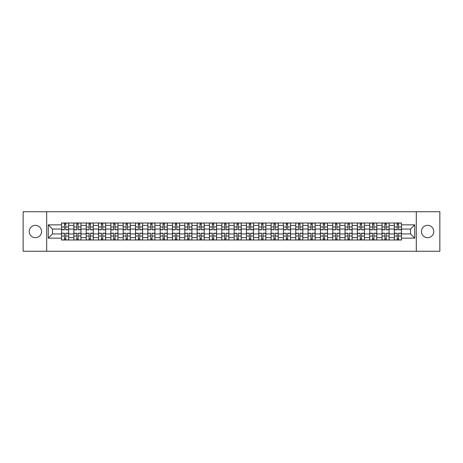 <?xml version="1.0" encoding="UTF-8"?>
<svg xmlns="http://www.w3.org/2000/svg" width="463" height="463" viewBox="0 0 463 463"><rect width="100%" height="100%" fill="white"/><g stroke="black" fill="none" stroke-linecap="round" stroke-linejoin="round"><path stroke-width="0.69" d="M427.604 225.336A6.164 6.164 0 0 0 421.44 231.5A6.164 6.164 0 0 0 427.604 237.664A6.164 6.164 0 0 0 433.767 231.5A6.164 6.164 0 0 0 427.604 225.336M35.396 225.336A6.164 6.164 0 0 0 29.233 231.5A6.164 6.164 0 0 0 35.396 237.664A6.164 6.164 0 0 0 41.56 231.5A6.164 6.164 0 0 0 35.396 225.336M416.306 251.253L439.85 251.253L439.85 211.747L23.15 211.747L23.15 251.253L416.306 251.253L416.306 211.747M73.877 239.996L73.877 225.417L68.657 225.417L68.657 239.996M68.657 225.417L68.657 223.004M73.877 225.417L73.877 223.004M80.984 223.004L80.984 239.996M86.199 239.996L86.199 223.004M93.312 223.004L93.312 239.996M98.526 239.996L98.526 223.004M105.639 223.004L105.639 239.996M110.854 239.996L110.854 223.004M117.961 223.004L117.961 239.996M123.175 239.996L123.175 223.004M130.288 223.004L130.288 239.996M135.503 239.996L135.503 223.004M142.616 223.004L142.616 239.996M147.83 239.996L147.83 223.004M154.937 223.004L154.937 239.996M160.152 239.996L160.152 223.004M167.265 223.004L167.265 239.996M172.479 239.996L172.479 223.004M179.592 223.004L179.592 239.996M184.806 239.996L184.806 223.004M191.913 223.004L191.913 239.996M197.128 239.996L197.128 223.004M204.241 223.004L204.241 239.996M209.455 239.996L209.455 223.004M216.568 223.004L216.568 239.996M221.783 239.996L221.783 223.004M228.89 223.004L228.89 239.996M234.11 239.996L234.11 223.004M241.217 223.004L241.217 239.996M246.432 239.996L246.432 223.004M253.545 223.004L253.545 239.996M258.759 239.996L258.759 223.004M265.872 223.004L265.872 239.996M271.087 239.996L271.087 223.004M278.194 223.004L278.194 239.996M283.408 239.996L283.408 223.004M290.521 223.004L290.521 239.996M295.735 239.996L295.735 223.004M302.848 223.004L302.848 239.996M308.063 239.996L308.063 223.004M315.17 223.004L315.17 239.996M320.384 239.996L320.384 223.004M327.497 223.004L327.497 239.996M332.712 239.996L332.712 223.004M339.825 223.004L339.825 239.996M345.039 239.996L345.039 223.004M352.146 223.004L352.146 239.996M357.361 239.996L357.361 223.004M364.474 223.004L364.474 239.996M369.688 239.996L369.688 223.004M376.801 223.004L376.801 239.996M382.016 239.996L382.016 223.004M389.123 223.004L389.123 239.996M394.343 239.996L394.343 223.004M394.343 233.948L389.123 233.948M382.016 233.948L376.801 233.948M369.688 233.948L364.474 233.948M357.361 233.948L352.146 233.948M345.039 233.948L339.825 233.948M332.712 233.948L327.497 233.948M320.384 233.948L315.17 233.948M308.063 233.948L302.848 233.948M295.735 233.948L290.521 233.948M283.408 233.948L278.194 233.948M271.087 233.948L265.872 233.948M258.759 233.948L253.545 233.948M246.432 233.948L241.217 233.948M234.11 233.948L228.89 233.948M221.783 233.948L216.568 233.948M209.455 233.948L204.241 233.948M197.128 233.948L191.913 233.948M184.806 233.948L179.592 233.948M172.479 233.948L167.265 233.948M160.152 233.948L154.937 233.948M147.83 233.948L142.616 233.948M135.503 233.948L130.288 233.948M123.175 233.948L117.961 233.948M110.854 233.948L105.639 233.948M98.526 233.948L93.312 233.948M86.199 233.948L80.984 233.948M73.877 233.948L68.657 233.948M394.343 229.052L389.123 229.052M382.016 229.052L376.801 229.052M369.688 229.052L364.474 229.052M357.361 229.052L352.146 229.052M345.039 229.052L339.825 229.052M332.712 229.052L327.497 229.052M320.384 229.052L315.17 229.052M308.063 229.052L302.848 229.052M295.735 229.052L290.521 229.052M283.408 229.052L278.194 229.052M271.087 229.052L265.872 229.052M258.759 229.052L253.545 229.052M246.432 229.052L241.217 229.052M234.11 229.052L228.89 229.052M221.783 229.052L216.568 229.052M209.455 229.052L204.241 229.052M197.128 229.052L191.913 229.052M184.806 229.052L179.592 229.052M172.479 229.052L167.265 229.052M160.152 229.052L154.937 229.052M147.83 229.052L142.616 229.052M135.503 229.052L130.288 229.052M123.175 229.052L117.961 229.052M110.854 229.052L105.639 229.052M98.526 229.052L93.312 229.052M86.199 229.052L80.984 229.052M73.877 229.052L68.657 229.052M52.464 233.948L61.55 233.948L61.55 229.052L52.464 229.052L52.464 233.948L48.274 238.138L48.274 224.862L61.55 224.862L61.55 229.052M401.45 229.052L401.45 233.948L410.536 233.948L410.536 229.052L401.45 229.052L401.45 223.004L61.55 223.004L61.55 224.862M401.45 224.862L414.726 224.862L414.726 238.138L401.45 238.138L401.45 233.948M61.55 233.948L61.55 239.996L401.45 239.996L401.45 238.138M61.55 238.138L48.274 238.138M46.694 251.253L46.694 211.747M65.775 238.81L64.432 238.81M64.432 224.19L65.775 224.19M78.102 238.81L76.76 238.81M76.76 224.19L78.102 224.19M90.43 238.81L89.081 238.81M89.081 224.19L90.43 224.19M102.751 238.81L101.409 238.81M101.409 224.19L102.751 224.19M115.079 238.81L113.736 238.81M113.736 224.19L115.079 224.19M127.406 238.81L126.063 238.81M126.063 224.19L127.406 224.19M139.728 238.81L138.385 238.81M138.385 224.19L139.728 224.19M152.055 238.81L150.712 238.81M150.712 224.19L152.055 224.19M164.382 238.81L163.04 238.81M163.04 224.19L164.382 224.19M176.704 238.81L175.361 238.81M175.361 224.19L176.704 224.19M189.031 238.81L187.689 238.81M187.689 224.19L189.031 224.19M201.359 238.81L200.016 238.81M200.016 224.19L201.359 224.19M213.686 238.81L212.338 238.81M212.338 224.19L213.686 224.19M226.008 238.81L224.665 238.81M224.665 224.19L226.008 224.19M238.335 238.81L236.992 238.81M236.992 224.19L238.335 224.19M250.662 238.81L249.314 238.81M249.314 224.19L250.662 224.19M262.984 238.81L261.641 238.81M261.641 224.19L262.984 224.19M275.311 238.81L273.969 238.81M273.969 224.19L275.311 224.19M287.639 238.81L286.296 238.81M286.296 224.19L287.639 224.19M299.96 238.81L298.618 238.81M298.618 224.19L299.96 224.19M312.288 238.81L310.945 238.81M310.945 224.19L312.288 224.19M324.615 238.81L323.272 238.81M323.272 224.19L324.615 224.19M336.937 238.81L335.594 238.81M335.594 224.19L336.937 224.19M349.264 238.81L347.921 238.81M347.921 224.19L349.264 224.19M361.591 238.81L360.249 238.81M360.249 224.19L361.591 224.19M373.919 238.81L372.57 238.81M372.57 224.19L373.919 224.19M386.24 238.81L384.898 238.81M384.898 224.19L386.24 224.19M398.568 238.81L397.225 238.81M397.225 224.19L398.568 224.19M48.274 224.862L52.464 229.052M410.536 233.948L414.726 238.138M410.536 229.052L414.726 224.862M65.775 229.798L65.775 223.085L68.622 223.085L68.622 229.798L65.775 229.798M64.432 224.115L65.775 224.115M64.432 223.085L61.591 223.085L61.591 229.798L64.432 229.798L64.432 223.085L65.775 223.085M64.432 233.202L64.432 239.915L61.591 239.915L61.591 233.202L64.432 233.202M65.775 238.885L64.432 238.885M65.775 239.915L68.622 239.915L68.622 233.202L65.775 233.202L65.775 239.915L64.432 239.915M78.102 229.798L78.102 223.085L80.944 223.085L80.944 229.798L78.102 229.798M76.76 224.115L78.102 224.115M76.76 223.085L73.912 223.085L73.912 229.798L76.76 229.798L76.76 223.085L78.102 223.085M90.43 229.798L90.43 223.085L93.271 223.085L93.271 229.798L90.43 229.798M89.081 224.115L90.43 224.115M89.081 223.085L86.24 223.085L86.24 229.798L89.081 229.798L89.081 223.085L90.43 223.085M102.751 229.798L102.751 223.085L105.599 223.085L105.599 229.798L102.751 229.798M101.409 224.115L102.751 224.115M101.409 223.085L98.567 223.085L98.567 229.798L101.409 229.798L101.409 223.085L102.751 223.085M76.76 233.202L76.76 239.915L73.912 239.915L73.912 233.202L76.76 233.202M78.102 238.885L76.76 238.885M78.102 239.915L80.944 239.915L80.944 233.202L78.102 233.202L78.102 239.915L76.76 239.915M89.081 233.202L89.081 239.915L86.24 239.915L86.24 233.202L89.081 233.202M90.43 238.885L89.081 238.885M90.43 239.915L93.271 239.915L93.271 233.202L90.43 233.202L90.43 239.915L89.081 239.915M101.409 233.202L101.409 239.915L98.567 239.915L98.567 233.202L101.409 233.202M102.751 238.885L101.409 238.885M102.751 239.915L105.599 239.915L105.599 233.202L102.751 233.202L102.751 239.915L101.409 239.915M115.079 229.798L115.079 223.085L117.92 223.085L117.92 229.798L115.079 229.798M113.736 224.115L115.079 224.115M113.736 223.085L110.888 223.085L110.888 229.798L113.736 229.798L113.736 223.085L115.079 223.085M127.406 229.798L127.406 223.085L130.248 223.085L130.248 229.798L127.406 229.798M126.063 224.115L127.406 224.115M126.063 223.085L123.216 223.085L123.216 229.798L126.063 229.798L126.063 223.085L127.406 223.085M113.736 233.202L113.736 239.915L110.888 239.915L110.888 233.202L113.736 233.202M115.079 238.885L113.736 238.885M115.079 239.915L117.92 239.915L117.92 233.202L115.079 233.202L115.079 239.915L113.736 239.915M126.063 233.202L126.063 239.915L123.216 239.915L123.216 233.202L126.063 233.202M127.406 238.885L126.063 238.885M127.406 239.915L130.248 239.915L130.248 233.202L127.406 233.202L127.406 239.915L126.063 239.915M139.728 229.798L139.728 223.085L142.575 223.085L142.575 229.798L139.728 229.798M138.385 224.115L139.728 224.115M138.385 223.085L135.543 223.085L135.543 229.798L138.385 229.798L138.385 223.085L139.728 223.085M152.055 229.798L152.055 223.085L154.902 223.085L154.902 229.798L152.055 229.798M150.712 224.115L152.055 224.115M150.712 223.085L147.865 223.085L147.865 229.798L150.712 229.798L150.712 223.085L152.055 223.085M164.382 229.798L164.382 223.085L167.224 223.085L167.224 229.798L164.382 229.798M163.04 224.115L164.382 224.115M163.04 223.085L160.192 223.085L160.192 229.798L163.04 229.798L163.04 223.085L164.382 223.085M176.704 229.798L176.704 223.085L179.551 223.085L179.551 229.798L176.704 229.798M175.361 224.115L176.704 224.115M175.361 223.085L172.52 223.085L172.52 229.798L175.361 229.798L175.361 223.085L176.704 223.085M189.031 229.798L189.031 223.085L191.879 223.085L191.879 229.798L189.031 229.798M187.689 224.115L189.031 224.115M187.689 223.085L184.847 223.085L184.847 229.798L187.689 229.798L187.689 223.085L189.031 223.085M201.359 229.798L201.359 223.085L204.2 223.085L204.2 229.798L201.359 229.798M200.016 224.115L201.359 224.115M200.016 223.085L197.169 223.085L197.169 229.798L200.016 229.798L200.016 223.085L201.359 223.085M213.686 229.798L213.686 223.085L216.528 223.085L216.528 229.798L213.686 229.798M212.338 224.115L213.686 224.115M212.338 223.085L209.496 223.085L209.496 229.798L212.338 229.798L212.338 223.085L213.686 223.085M226.008 229.798L226.008 223.085L228.855 223.085L228.855 229.798L226.008 229.798M224.665 224.115L226.008 224.115M224.665 223.085L221.823 223.085L221.823 229.798L224.665 229.798L224.665 223.085L226.008 223.085M138.385 233.202L138.385 239.915L135.543 239.915L135.543 233.202L138.385 233.202M139.728 238.885L138.385 238.885M139.728 239.915L142.575 239.915L142.575 233.202L139.728 233.202L139.728 239.915L138.385 239.915M150.712 233.202L150.712 239.915L147.865 239.915L147.865 233.202L150.712 233.202M152.055 238.885L150.712 238.885M152.055 239.915L154.902 239.915L154.902 233.202L152.055 233.202L152.055 239.915L150.712 239.915M163.04 233.202L163.04 239.915L160.192 239.915L160.192 233.202L163.04 233.202M164.382 238.885L163.04 238.885M164.382 239.915L167.224 239.915L167.224 233.202L164.382 233.202L164.382 239.915L163.04 239.915M175.361 233.202L175.361 239.915L172.52 239.915L172.52 233.202L175.361 233.202M176.704 238.885L175.361 238.885M176.704 239.915L179.551 239.915L179.551 233.202L176.704 233.202L176.704 239.915L175.361 239.915M187.689 233.202L187.689 239.915L184.847 239.915L184.847 233.202L187.689 233.202M189.031 238.885L187.689 238.885M189.031 239.915L191.879 239.915L191.879 233.202L189.031 233.202L189.031 239.915L187.689 239.915M200.016 233.202L200.016 239.915L197.169 239.915L197.169 233.202L200.016 233.202M201.359 238.885L200.016 238.885M201.359 239.915L204.2 239.915L204.2 233.202L201.359 233.202L201.359 239.915L200.016 239.915M212.338 233.202L212.338 239.915L209.496 239.915L209.496 233.202L212.338 233.202M213.686 238.885L212.338 238.885M213.686 239.915L216.528 239.915L216.528 233.202L213.686 233.202L213.686 239.915L212.338 239.915M224.665 233.202L224.665 239.915L221.823 239.915L221.823 233.202L224.665 233.202M226.008 238.885L224.665 238.885M226.008 239.915L228.855 239.915L228.855 233.202L226.008 233.202L226.008 239.915L224.665 239.915M238.335 229.798L238.335 223.085L241.177 223.085L241.177 229.798L238.335 229.798M236.992 224.115L238.335 224.115M236.992 223.085L234.145 223.085L234.145 229.798L236.992 229.798L236.992 223.085L238.335 223.085M250.662 229.798L250.662 223.085L253.504 223.085L253.504 229.798L250.662 229.798M249.314 224.115L250.662 224.115M249.314 223.085L246.472 223.085L246.472 229.798L249.314 229.798L249.314 223.085L250.662 223.085M262.984 229.798L262.984 223.085L265.831 223.085L265.831 229.798L262.984 229.798M261.641 224.115L262.984 224.115M261.641 223.085L258.8 223.085L258.8 229.798L261.641 229.798L261.641 223.085L262.984 223.085M275.311 229.798L275.311 223.085L278.153 223.085L278.153 229.798L275.311 229.798M273.969 224.115L275.311 224.115M273.969 223.085L271.121 223.085L271.121 229.798L273.969 229.798L273.969 223.085L275.311 223.085M287.639 229.798L287.639 223.085L290.48 223.085L290.48 229.798L287.639 229.798M286.296 224.115L287.639 224.115M286.296 223.085L283.449 223.085L283.449 229.798L286.296 229.798L286.296 223.085L287.639 223.085M299.96 229.798L299.96 223.085L302.808 223.085L302.808 229.798L299.96 229.798M298.618 224.115L299.96 224.115M298.618 223.085L295.776 223.085L295.776 229.798L298.618 229.798L298.618 223.085L299.96 223.085M236.992 233.202L236.992 239.915L234.145 239.915L234.145 233.202L236.992 233.202M238.335 238.885L236.992 238.885M238.335 239.915L241.177 239.915L241.177 233.202L238.335 233.202L238.335 239.915L236.992 239.915M249.314 233.202L249.314 239.915L246.472 239.915L246.472 233.202L249.314 233.202M250.662 238.885L249.314 238.885M250.662 239.915L253.504 239.915L253.504 233.202L250.662 233.202L250.662 239.915L249.314 239.915M261.641 233.202L261.641 239.915L258.8 239.915L258.8 233.202L261.641 233.202M262.984 238.885L261.641 238.885M262.984 239.915L265.831 239.915L265.831 233.202L262.984 233.202L262.984 239.915L261.641 239.915M273.969 233.202L273.969 239.915L271.121 239.915L271.121 233.202L273.969 233.202M275.311 238.885L273.969 238.885M275.311 239.915L278.153 239.915L278.153 233.202L275.311 233.202L275.311 239.915L273.969 239.915M286.296 233.202L286.296 239.915L283.449 239.915L283.449 233.202L286.296 233.202M287.639 238.885L286.296 238.885M287.639 239.915L290.48 239.915L290.48 233.202L287.639 233.202L287.639 239.915L286.296 239.915M298.618 233.202L298.618 239.915L295.776 239.915L295.776 233.202L298.618 233.202M299.96 238.885L298.618 238.885M299.96 239.915L302.808 239.915L302.808 233.202L299.96 233.202L299.96 239.915L298.618 239.915M312.288 229.798L312.288 223.085L315.135 223.085L315.135 229.798L312.288 229.798M310.945 224.115L312.288 224.115M310.945 223.085L308.098 223.085L308.098 229.798L310.945 229.798L310.945 223.085L312.288 223.085M310.945 233.202L310.945 239.915L308.098 239.915L308.098 233.202L310.945 233.202M312.288 238.885L310.945 238.885M312.288 239.915L315.135 239.915L315.135 233.202L312.288 233.202L312.288 239.915L310.945 239.915M324.615 229.798L324.615 223.085L327.457 223.085L327.457 229.798L324.615 229.798M323.272 224.115L324.615 224.115M323.272 223.085L320.425 223.085L320.425 229.798L323.272 229.798L323.272 223.085L324.615 223.085M323.272 233.202L323.272 239.915L320.425 239.915L320.425 233.202L323.272 233.202M324.615 238.885L323.272 238.885M324.615 239.915L327.457 239.915L327.457 233.202L324.615 233.202L324.615 239.915L323.272 239.915M336.937 229.798L336.937 223.085L339.784 223.085L339.784 229.798L336.937 229.798M335.594 224.115L336.937 224.115M335.594 223.085L332.752 223.085L332.752 229.798L335.594 229.798L335.594 223.085L336.937 223.085M335.594 233.202L335.594 239.915L332.752 239.915L332.752 233.202L335.594 233.202M336.937 238.885L335.594 238.885M336.937 239.915L339.784 239.915L339.784 233.202L336.937 233.202L336.937 239.915L335.594 239.915M349.264 229.798L349.264 223.085L352.111 223.085L352.111 229.798L349.264 229.798M347.921 224.115L349.264 224.115M347.921 223.085L345.08 223.085L345.08 229.798L347.921 229.798L347.921 223.085L349.264 223.085M347.921 233.202L347.921 239.915L345.08 239.915L345.08 233.202L347.921 233.202M349.264 238.885L347.921 238.885M349.264 239.915L352.111 239.915L352.111 233.202L349.264 233.202L349.264 239.915L347.921 239.915M361.591 229.798L361.591 223.085L364.433 223.085L364.433 229.798L361.591 229.798M360.249 224.115L361.591 224.115M360.249 223.085L357.401 223.085L357.401 229.798L360.249 229.798L360.249 223.085L361.591 223.085M360.249 233.202L360.249 239.915L357.401 239.915L357.401 233.202L360.249 233.202M361.591 238.885L360.249 238.885M361.591 239.915L364.433 239.915L364.433 233.202L361.591 233.202L361.591 239.915L360.249 239.915M373.919 229.798L373.919 223.085L376.76 223.085L376.76 229.798L373.919 229.798M372.57 224.115L373.919 224.115M372.57 223.085L369.729 223.085L369.729 229.798L372.57 229.798L372.57 223.085L373.919 223.085M372.57 233.202L372.57 239.915L369.729 239.915L369.729 233.202L372.57 233.202M373.919 238.885L372.57 238.885M373.919 239.915L376.76 239.915L376.76 233.202L373.919 233.202L373.919 239.915L372.57 239.915M386.24 229.798L386.24 223.085L389.088 223.085L389.088 229.798L386.24 229.798M384.898 224.115L386.24 224.115M384.898 223.085L382.056 223.085L382.056 229.798L384.898 229.798L384.898 223.085L386.24 223.085M384.898 233.202L384.898 239.915L382.056 239.915L382.056 233.202L384.898 233.202M386.24 238.885L384.898 238.885M386.24 239.915L389.088 239.915L389.088 233.202L386.24 233.202L386.24 239.915L384.898 239.915M398.568 229.798L398.568 223.085L401.409 223.085L401.409 229.798L398.568 229.798M397.225 224.115L398.568 224.115M397.225 223.085L394.378 223.085L394.378 229.798L397.225 229.798L397.225 223.085L398.568 223.085M397.225 233.202L397.225 239.915L394.378 239.915L394.378 233.202L397.225 233.202M398.568 238.885L397.225 238.885M398.568 239.915L401.409 239.915L401.409 233.202L398.568 233.202L398.568 239.915L397.225 239.915M382.016 225.417L376.801 225.417M369.688 225.417L364.474 225.417M357.361 225.417L352.146 225.417M345.039 225.417L339.825 225.417M332.712 225.417L327.497 225.417M320.384 225.417L315.17 225.417M308.063 225.417L302.848 225.417M295.735 225.417L290.521 225.417M283.408 225.417L278.194 225.417M271.087 225.417L265.872 225.417M258.759 225.417L253.545 225.417M246.432 225.417L241.217 225.417M234.11 225.417L228.89 225.417M221.783 225.417L216.568 225.417M209.455 225.417L204.241 225.417M197.128 225.417L191.913 225.417M184.806 225.417L179.592 225.417M172.479 225.417L167.265 225.417M160.152 225.417L154.937 225.417M147.83 225.417L142.616 225.417M135.503 225.417L130.288 225.417M123.175 225.417L117.961 225.417M110.854 225.417L105.639 225.417M98.526 225.417L93.312 225.417M86.199 225.417L80.984 225.417M394.343 225.417L389.123 225.417M382.016 237.583L376.801 237.583M369.688 237.583L364.474 237.583M357.361 237.583L352.146 237.583M345.039 237.583L339.825 237.583M332.712 237.583L327.497 237.583M320.384 237.583L315.17 237.583M308.063 237.583L302.848 237.583M295.735 237.583L290.521 237.583M283.408 237.583L278.194 237.583M271.087 237.583L265.872 237.583M258.759 237.583L253.545 237.583M246.432 237.583L241.217 237.583M234.11 237.583L228.89 237.583M221.783 237.583L216.568 237.583M209.455 237.583L204.241 237.583M197.128 237.583L191.913 237.583M184.806 237.583L179.592 237.583M172.479 237.583L167.265 237.583M160.152 237.583L154.937 237.583M147.83 237.583L142.616 237.583M135.503 237.583L130.288 237.583M123.175 237.583L117.961 237.583M110.854 237.583L105.639 237.583M98.526 237.583L93.312 237.583M86.199 237.583L80.984 237.583M73.877 237.583L68.657 237.583M394.343 237.583L389.123 237.583M65.775 229.636L68.622 229.636M65.775 226.968L68.622 226.968M61.591 229.636L64.432 229.636M61.591 226.968L64.432 226.968M64.432 233.364L61.591 233.364M64.432 236.032L61.591 236.032M68.622 233.364L65.775 233.364M68.622 236.032L65.775 236.032M78.102 229.636L80.944 229.636M78.102 226.968L80.944 226.968M73.912 229.636L76.76 229.636M73.912 226.968L76.76 226.968M90.43 229.636L93.271 229.636M90.43 226.968L93.271 226.968M86.24 229.636L89.081 229.636M86.24 226.968L89.081 226.968M102.751 229.636L105.599 229.636M102.751 226.968L105.599 226.968M98.567 229.636L101.409 229.636M98.567 226.968L101.409 226.968M76.76 233.364L73.912 233.364M76.76 236.032L73.912 236.032M80.944 233.364L78.102 233.364M80.944 236.032L78.102 236.032M89.081 233.364L86.24 233.364M89.081 236.032L86.24 236.032M93.271 233.364L90.43 233.364M93.271 236.032L90.43 236.032M101.409 233.364L98.567 233.364M101.409 236.032L98.567 236.032M105.599 233.364L102.751 233.364M105.599 236.032L102.751 236.032M115.079 229.636L117.92 229.636M115.079 226.968L117.92 226.968M110.888 229.636L113.736 229.636M110.888 226.968L113.736 226.968M127.406 229.636L130.248 229.636M127.406 226.968L130.248 226.968M123.216 229.636L126.063 229.636M123.216 226.968L126.063 226.968M113.736 233.364L110.888 233.364M113.736 236.032L110.888 236.032M117.92 233.364L115.079 233.364M117.92 236.032L115.079 236.032M126.063 233.364L123.216 233.364M126.063 236.032L123.216 236.032M130.248 233.364L127.406 233.364M130.248 236.032L127.406 236.032M139.728 229.636L142.575 229.636M139.728 226.968L142.575 226.968M135.543 229.636L138.385 229.636M135.543 226.968L138.385 226.968M152.055 229.636L154.902 229.636M152.055 226.968L154.902 226.968M147.865 229.636L150.712 229.636M147.865 226.968L150.712 226.968M164.382 229.636L167.224 229.636M164.382 226.968L167.224 226.968M160.192 229.636L163.04 229.636M160.192 226.968L163.04 226.968M176.704 229.636L179.551 229.636M176.704 226.968L179.551 226.968M172.52 229.636L175.361 229.636M172.52 226.968L175.361 226.968M189.031 229.636L191.879 229.636M189.031 226.968L191.879 226.968M184.847 229.636L187.689 229.636M184.847 226.968L187.689 226.968M201.359 229.636L204.2 229.636M201.359 226.968L204.2 226.968M197.169 229.636L200.016 229.636M197.169 226.968L200.016 226.968M213.686 229.636L216.528 229.636M213.686 226.968L216.528 226.968M209.496 229.636L212.338 229.636M209.496 226.968L212.338 226.968M226.008 229.636L228.855 229.636M226.008 226.968L228.855 226.968M221.823 229.636L224.665 229.636M221.823 226.968L224.665 226.968M138.385 233.364L135.543 233.364M138.385 236.032L135.543 236.032M142.575 233.364L139.728 233.364M142.575 236.032L139.728 236.032M150.712 233.364L147.865 233.364M150.712 236.032L147.865 236.032M154.902 233.364L152.055 233.364M154.902 236.032L152.055 236.032M163.04 233.364L160.192 233.364M163.04 236.032L160.192 236.032M167.224 233.364L164.382 233.364M167.224 236.032L164.382 236.032M175.361 233.364L172.52 233.364M175.361 236.032L172.52 236.032M179.551 233.364L176.704 233.364M179.551 236.032L176.704 236.032M187.689 233.364L184.847 233.364M187.689 236.032L184.847 236.032M191.879 233.364L189.031 233.364M191.879 236.032L189.031 236.032M200.016 233.364L197.169 233.364M200.016 236.032L197.169 236.032M204.2 233.364L201.359 233.364M204.2 236.032L201.359 236.032M212.338 233.364L209.496 233.364M212.338 236.032L209.496 236.032M216.528 233.364L213.686 233.364M216.528 236.032L213.686 236.032M224.665 233.364L221.823 233.364M224.665 236.032L221.823 236.032M228.855 233.364L226.008 233.364M228.855 236.032L226.008 236.032M238.335 229.636L241.177 229.636M238.335 226.968L241.177 226.968M234.145 229.636L236.992 229.636M234.145 226.968L236.992 226.968M250.662 229.636L253.504 229.636M250.662 226.968L253.504 226.968M246.472 229.636L249.314 229.636M246.472 226.968L249.314 226.968M262.984 229.636L265.831 229.636M262.984 226.968L265.831 226.968M258.8 229.636L261.641 229.636M258.8 226.968L261.641 226.968M275.311 229.636L278.153 229.636M275.311 226.968L278.153 226.968M271.121 229.636L273.969 229.636M271.121 226.968L273.969 226.968M287.639 229.636L290.48 229.636M287.639 226.968L290.48 226.968M283.449 229.636L286.296 229.636M283.449 226.968L286.296 226.968M299.96 229.636L302.808 229.636M299.96 226.968L302.808 226.968M295.776 229.636L298.618 229.636M295.776 226.968L298.618 226.968M236.992 233.364L234.145 233.364M236.992 236.032L234.145 236.032M241.177 233.364L238.335 233.364M241.177 236.032L238.335 236.032M249.314 233.364L246.472 233.364M249.314 236.032L246.472 236.032M253.504 233.364L250.662 233.364M253.504 236.032L250.662 236.032M261.641 233.364L258.8 233.364M261.641 236.032L258.8 236.032M265.831 233.364L262.984 233.364M265.831 236.032L262.984 236.032M273.969 233.364L271.121 233.364M273.969 236.032L271.121 236.032M278.153 233.364L275.311 233.364M278.153 236.032L275.311 236.032M286.296 233.364L283.449 233.364M286.296 236.032L283.449 236.032M290.48 233.364L287.639 233.364M290.48 236.032L287.639 236.032M298.618 233.364L295.776 233.364M298.618 236.032L295.776 236.032M302.808 233.364L299.96 233.364M302.808 236.032L299.96 236.032M312.288 229.636L315.135 229.636M312.288 226.968L315.135 226.968M308.098 229.636L310.945 229.636M308.098 226.968L310.945 226.968M310.945 233.364L308.098 233.364M310.945 236.032L308.098 236.032M315.135 233.364L312.288 233.364M315.135 236.032L312.288 236.032M324.615 229.636L327.457 229.636M324.615 226.968L327.457 226.968M320.425 229.636L323.272 229.636M320.425 226.968L323.272 226.968M323.272 233.364L320.425 233.364M323.272 236.032L320.425 236.032M327.457 233.364L324.615 233.364M327.457 236.032L324.615 236.032M336.937 229.636L339.784 229.636M336.937 226.968L339.784 226.968M332.752 229.636L335.594 229.636M332.752 226.968L335.594 226.968M335.594 233.364L332.752 233.364M335.594 236.032L332.752 236.032M339.784 233.364L336.937 233.364M339.784 236.032L336.937 236.032M349.264 229.636L352.111 229.636M349.264 226.968L352.111 226.968M345.08 229.636L347.921 229.636M345.08 226.968L347.921 226.968M347.921 233.364L345.08 233.364M347.921 236.032L345.08 236.032M352.111 233.364L349.264 233.364M352.111 236.032L349.264 236.032M361.591 229.636L364.433 229.636M361.591 226.968L364.433 226.968M357.401 229.636L360.249 229.636M357.401 226.968L360.249 226.968M360.249 233.364L357.401 233.364M360.249 236.032L357.401 236.032M364.433 233.364L361.591 233.364M364.433 236.032L361.591 236.032M373.919 229.636L376.76 229.636M373.919 226.968L376.76 226.968M369.729 229.636L372.57 229.636M369.729 226.968L372.57 226.968M372.57 233.364L369.729 233.364M372.57 236.032L369.729 236.032M376.76 233.364L373.919 233.364M376.76 236.032L373.919 236.032M386.24 229.636L389.088 229.636M386.24 226.968L389.088 226.968M382.056 229.636L384.898 229.636M382.056 226.968L384.898 226.968M384.898 233.364L382.056 233.364M384.898 236.032L382.056 236.032M389.088 233.364L386.24 233.364M389.088 236.032L386.24 236.032M398.568 229.636L401.409 229.636M398.568 226.968L401.409 226.968M394.378 229.636L397.225 229.636M394.378 226.968L397.225 226.968M397.225 233.364L394.378 233.364M397.225 236.032L394.378 236.032M401.409 233.364L398.568 233.364M401.409 236.032L398.568 236.032"/></g></svg>
